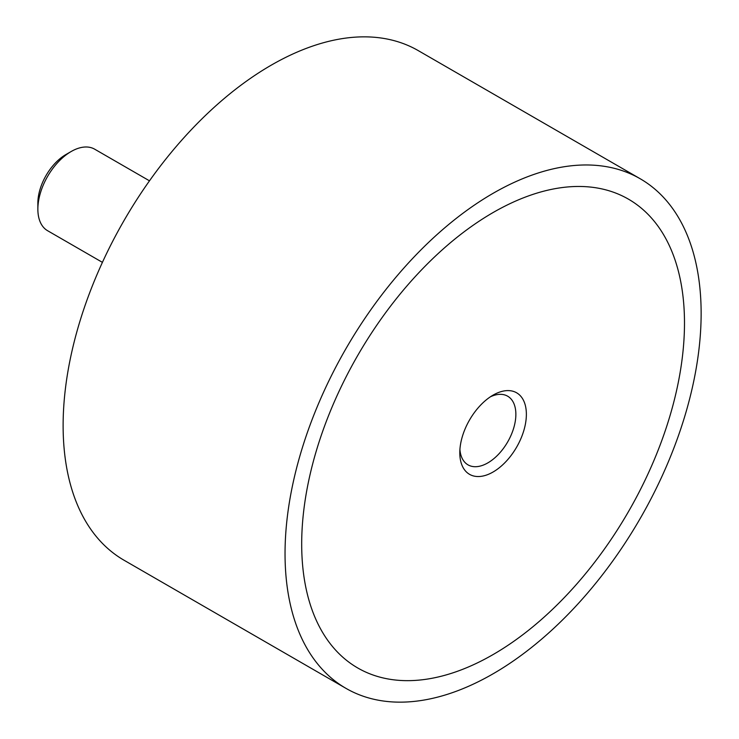 <?xml version="1.0" encoding="UTF-8"?>
<svg xmlns="http://www.w3.org/2000/svg" width="739" height="739" viewBox="0 0 739 739"><rect width="100%" height="100%" fill="white"/><g stroke="black" fill="none" stroke-linecap="round" stroke-linejoin="round"><path stroke-width="1.11" d="M345.981 688.369L124.06 560.245A294.224 169.868 -60 0 1 63.12 425.553A294.224 169.868 -60 0 1 191.558 129.454A294.224 169.868 -60 0 1 418.283 50.631L640.196 178.755A294.224 169.868 120 0 0 413.471 257.578A294.224 169.868 120 0 0 285.042 553.677A294.224 169.868 120 0 0 345.981 688.369A294.224 169.868 120 0 0 572.707 609.546A294.224 169.868 120 0 0 701.135 313.447A294.224 169.868 120 0 0 640.196 178.755M684.49 323.054A270.686 156.28 -60 0 1 566.333 595.458A270.686 156.28 -60 0 1 357.75 667.982A270.686 156.28 -60 0 1 301.688 544.07A270.686 156.28 -60 0 1 419.844 271.656A270.686 156.28 -60 0 1 628.427 199.142A270.686 156.28 -60 0 1 684.49 323.054A270.686 156.28 120 0 0 628.427 199.142A270.686 156.28 120 0 0 419.844 271.656A270.686 156.28 120 0 0 301.688 544.07A270.686 156.28 120 0 0 357.75 667.982A270.686 156.28 120 0 0 566.333 595.458A270.686 156.28 120 0 0 684.49 323.054M149.49 180.833L94.694 149.195A47.074 27.177 120 0 0 71.156 151.523L65.9 154.553A39.647 22.891 -60 0 0 37.865 203.114L37.865 209.174A47.074 27.177 120 0 0 47.619 230.725L102.416 262.363M71.156 151.523A47.074 27.177 120 0 0 37.865 209.174M490.345 396.834A39.647 22.891 -60 0 1 507.656 396.196A39.647 22.891 -60 0 1 515.868 414.339A39.647 22.891 -60 0 1 498.557 454.236A39.647 22.891 -60 0 1 468.009 464.859A39.647 22.891 -60 0 1 459.917 449.552M459.797 452.776A47.074 27.177 -60 0 1 493.089 395.125A47.074 27.177 -60 0 1 526.371 414.339A47.074 27.177 -60 0 1 493.089 471.999A47.074 27.177 -60 0 1 459.797 452.776"/></g></svg>
